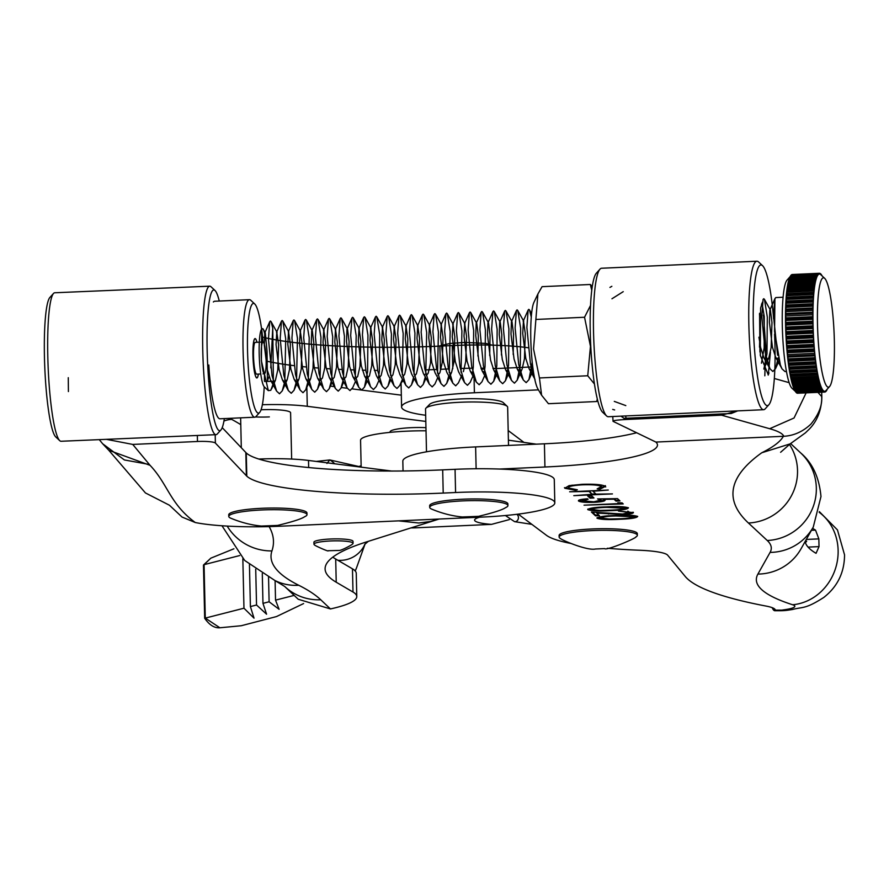 <?xml version="1.0" encoding="UTF-8"?>
<svg xmlns="http://www.w3.org/2000/svg" width="889" height="889" viewBox="0 0 889 889"><rect width="100%" height="100%" fill="white"/><g stroke="black" fill="none" stroke-linecap="round" stroke-linejoin="round"><path stroke-width="1.33" d="M314.495 544.857A19.558 2.889 -1.3 0 1 313.961 544.201A19.558 2.889 -1.3 0 1 317.806 542.39A19.558 2.889 -1.3 0 1 345.154 541.179A19.558 2.889 -1.3 0 1 353.055 543.323A19.558 2.889 -1.3 0 1 352.555 544.001C352.366 544.657 342.009 550.302 339.342 550.447L328.074 550.724C329.563 552.269 313.45 545.068 314.495 544.857M313.961 544.201L313.917 542.246A19.558 2.889 -1.3 0 1 324.641 539.412A19.558 2.889 -1.3 0 1 345.11 539.212A19.558 2.889 -1.3 0 1 353.011 541.357L353.055 543.323M242.841 558.737L243.964 608.209L205.281 618.099L219.894 627.778L241.263 625.734L276.49 616.566L303.616 603.553M233.918 548.78L210.826 558.17L204.07 564.659L239.686 555.558M268.545 577.161L269.111 601.786L262.966 603.353L262.288 573.527M255.721 569.227L256.532 604.998L250.398 606.576L249.442 564.526M361.167 467.036L329.808 459.946A27.381 23.314 102.7 0 1 334.686 463.78M316.295 461.435L329.808 459.946L326.93 463.469M243.964 608.209L254.021 618.144L250.398 606.576M294.137 595.397L275.534 600.142L275.09 580.595M269.111 601.786L279.102 609.309L275.534 600.142M256.532 604.998L266.567 614.188L262.966 603.353M204.07 564.659L203.47 565.171L204.67 618.244L205.281 618.099L204.07 564.659M208.826 365.023A58.83 8.746 87.4 0 0 218.638 418.174A58.83 8.746 87.4 0 0 219.983 418.786L254.765 417.208A58.83 8.746 -92.6 0 1 243.597 363.445A58.83 8.746 -92.6 0 1 249.442 299.682A58.83 8.746 -92.6 0 1 250.787 300.282L254.743 303.982A54.918 8.168 87.4 0 0 248.031 362.934A54.918 8.168 87.4 0 0 259.644 412.452A54.918 8.168 87.4 0 0 264.211 386.782M264.411 380.903A54.918 8.168 87.4 0 0 264.489 373.802M259.644 412.452L256.043 416.485A58.83 8.746 -92.6 0 1 254.765 417.208M256.977 342.298A19.714 2.934 87.4 0 0 255.076 338.576A19.714 2.934 87.4 0 0 253.121 359.945A19.714 2.934 87.4 0 0 256.854 377.958A19.714 2.934 87.4 0 0 258.41 374.08M263.055 342.032A54.918 8.168 87.4 0 0 261.644 329.43M261.599 329.13A54.918 8.168 87.4 0 0 254.743 303.982M249.442 299.682L214.671 301.249A58.83 8.746 87.4 0 0 213.382 301.982M817.536 275.601L817.369 275.034L790.321 276.257A59.452 8.846 87.4 0 0 790.188 276.501A59.452 8.846 87.4 0 0 790.054 276.768L817.102 275.546L817.058 276.523A58.674 8.723 -92.6 0 1 817.291 276.035A58.674 8.723 -92.6 0 1 817.536 275.601A58.674 8.723 -92.6 0 1 817.68 275.379A58.674 8.723 -92.6 0 1 818.169 274.723A58.674 8.723 -92.6 0 1 818.313 274.579A58.674 8.723 -92.6 0 1 818.825 274.212A58.674 8.723 -92.6 0 1 818.98 274.145A58.674 8.723 -92.6 0 1 819.502 274.056A58.674 8.723 -92.6 0 1 819.658 274.068A58.674 8.723 -92.6 0 1 820.203 274.268A58.674 8.723 -92.6 0 1 820.358 274.357A58.674 8.723 -92.6 0 1 820.736 274.668A58.674 8.723 -92.6 0 1 820.903 274.834L820.769 273.934A59.452 8.846 87.4 0 0 820.458 273.668L820.358 274.357M272.945 384.493L270.789 390.304L268.322 390.627L264.355 386.926A29.337 4.367 -92.6 0 1 259.41 359.623A29.337 4.367 -92.6 0 1 261.322 329.597A29.337 4.367 -92.6 0 1 261.733 328.974A29.337 4.367 -92.6 0 1 263.122 328.997L263.122 329.008C264.933 332.664 266.233 340.231 267.044 351.677L267.422 380.925L269.023 376.469M268.322 390.627L261.388 360.823L261.733 328.974M261.777 329.097L263.122 328.997L265.333 332.975L264.744 332.997L264.311 345.132L267.367 370.157L270.656 380.37L273.123 382.648L275.457 380.148L277.768 370.035L278.624 344.843L276.779 332.175L276.057 344.61L279.113 369.624L282.402 379.836L284.869 382.114L287.214 379.614L289.514 369.502L290.37 344.31L288.536 331.641L287.803 344.076L290.859 369.091L294.148 379.303L296.615 381.581L298.96 379.092L301.26 368.968L302.116 343.776L300.282 331.108L299.549 343.543L302.604 368.557L305.894 378.781L308.361 381.059L310.706 378.558L313.006 368.446L313.861 343.254L312.317 330.852L311.728 330.875L311.294 343.01L314.35 368.024L317.64 378.247L320.107 380.525L322.451 378.025L324.752 367.913L325.607 342.721L323.774 330.052L323.04 342.476L326.107 367.501L329.386 377.714L331.853 379.992L334.197 377.492L336.498 367.379L337.353 342.187L335.52 329.519L334.786 341.954L337.853 366.968L341.132 377.18L343.599 379.459L345.943 376.958L348.244 366.846L349.099 341.654L347.555 329.252L346.966 329.274L346.532 341.42L349.599 366.435L352.877 376.647L355.344 378.925L357.689 376.436L359.989 366.312L360.845 341.12L359.012 328.452L358.278 340.887L361.345 365.901L364.623 376.125L367.09 378.403L369.435 375.903L371.735 365.79L372.591 340.598L370.757 327.919L370.024 340.354L373.091 365.368L376.38 375.591L382.337 386.337L385.215 389.015L387.96 386.082L390.038 378.503M264.989 373.28A15.913 2.367 -92.6 0 1 264.411 373.813A15.913 2.367 -92.6 0 1 261.444 360.034A15.913 2.367 -92.6 0 1 262.411 342.554A15.913 2.367 -92.6 0 1 262.977 342.021A15.913 2.367 -92.6 0 1 265.944 355.8A15.913 2.367 -92.6 0 1 264.989 373.28M260.755 373.98L256.688 374.169A15.913 2.367 -92.6 0 1 253.709 360.389A15.913 2.367 -92.6 0 1 254.676 342.91A15.913 2.367 -92.6 0 1 255.254 342.376L259.31 342.187M795.533 391.56L791.966 388.226A54.762 8.145 -92.6 0 1 782.742 337.264A54.762 8.145 -92.6 0 1 786.309 281.224A54.762 8.145 -92.6 0 1 787.076 280.057L790.099 276.668M796.211 392.16A58.674 8.723 -92.6 0 1 796.2 392.16L823.336 391.404A59.452 8.846 87.4 0 0 823.636 391.671L823.736 390.982A58.674 8.723 -92.6 0 1 823.192 390.504L823.003 390.515M794.833 390.504A58.674 8.723 -92.6 0 1 785.898 334.475A58.674 8.723 -92.6 0 1 789.688 277.612M823.336 391.404L823.192 390.504A58.674 8.723 -92.6 0 1 823.036 390.338A58.674 8.723 -92.6 0 1 822.481 389.582A58.674 8.723 -92.6 0 1 822.325 389.326A58.674 8.723 -92.6 0 1 821.758 388.304A58.674 8.723 -92.6 0 1 821.603 387.982A58.674 8.723 -92.6 0 1 821.047 386.693A58.674 8.723 -92.6 0 1 820.891 386.282A58.674 8.723 -92.6 0 1 820.347 384.737A58.674 8.723 -92.6 0 1 820.191 384.259A58.674 8.723 -92.6 0 1 819.647 382.47A58.674 8.723 -92.6 0 1 819.491 381.926A58.674 8.723 -92.6 0 1 818.969 379.892A58.674 8.723 -92.6 0 1 818.813 379.281A58.674 8.723 -92.6 0 1 818.302 377.025A58.674 8.723 -92.6 0 1 818.158 376.347A58.674 8.723 -92.6 0 1 817.658 373.88A58.674 8.723 -92.6 0 1 817.524 373.147A58.674 8.723 -92.6 0 1 817.047 370.48A58.674 8.723 -92.6 0 1 816.913 369.691A58.674 8.723 -92.6 0 1 816.469 366.846A58.674 8.723 -92.6 0 1 816.346 366.012A58.674 8.723 -92.6 0 1 815.913 363.012A58.674 8.723 -92.6 0 1 815.802 362.123A58.674 8.723 -92.6 0 1 815.413 358.978A58.674 8.723 -92.6 0 1 815.302 358.056A58.674 8.723 -92.6 0 1 814.935 354.789A58.674 8.723 -92.6 0 1 814.846 353.833A58.674 8.723 -92.6 0 1 814.513 350.466A58.674 8.723 -92.6 0 1 814.424 349.488A58.674 8.723 -92.6 0 1 814.135 346.021A58.674 8.723 -92.6 0 1 814.057 345.032A58.674 8.723 -92.6 0 1 813.802 341.509A58.674 8.723 -92.6 0 1 813.735 340.498A58.674 8.723 -92.6 0 1 813.524 336.931A58.674 8.723 -92.6 0 1 813.468 335.909A58.674 8.723 -92.6 0 1 813.302 332.33A58.674 8.723 -92.6 0 1 813.257 331.308A58.674 8.723 -92.6 0 1 813.124 327.741A58.674 8.723 -92.6 0 1 813.102 326.719A58.674 8.723 -92.6 0 1 813.013 323.174A58.674 8.723 -92.6 0 1 812.991 322.162A58.674 8.723 -92.6 0 1 812.946 318.662A58.674 8.723 -92.6 0 1 812.946 317.673A58.674 8.723 -92.6 0 1 812.946 314.239A58.674 8.723 -92.6 0 1 812.946 313.272A58.674 8.723 -92.6 0 1 812.991 309.928A58.674 8.723 -92.6 0 1 813.013 308.994A58.674 8.723 -92.6 0 1 813.102 305.76A58.674 8.723 -92.6 0 1 813.135 304.86A58.674 8.723 -92.6 0 1 813.257 301.76A58.674 8.723 -92.6 0 1 813.302 300.893A58.674 8.723 -92.6 0 1 813.479 297.948A58.674 8.723 -92.6 0 1 813.535 297.126A58.674 8.723 -92.6 0 1 813.746 294.348A58.674 8.723 -92.6 0 1 813.813 293.581A58.674 8.723 -92.6 0 1 814.068 290.992A58.674 8.723 -92.6 0 1 814.146 290.27A58.674 8.723 -92.6 0 1 814.435 287.88A58.674 8.723 -92.6 0 1 814.524 287.225A58.674 8.723 -92.6 0 1 814.846 285.058A58.674 8.723 -92.6 0 1 814.946 284.469A58.674 8.723 -92.6 0 1 815.313 282.524A58.674 8.723 -92.6 0 1 815.424 282.002A58.674 8.723 -92.6 0 1 815.813 280.291A58.674 8.723 -92.6 0 1 815.935 279.846A58.674 8.723 -92.6 0 1 816.358 278.39A58.674 8.723 -92.6 0 1 816.48 278.013A58.674 8.723 -92.6 0 1 816.924 276.823L789.71 277.557A58.674 8.723 -92.6 0 1 789.854 277.279A58.674 8.723 -92.6 0 1 790.043 276.912M829.581 386.526A54.762 8.145 -92.6 0 1 818.447 343.843A54.762 8.145 -92.6 0 1 821.48 279.635A54.762 8.145 -92.6 0 1 824.692 278.357A54.762 8.145 -92.6 0 1 833.915 329.319A54.762 8.145 -92.6 0 1 830.348 385.359A54.762 8.145 -92.6 0 1 829.581 386.526L825.981 390.56A58.674 8.723 -92.6 0 1 825.925 390.615A58.674 8.723 -92.6 0 1 825.781 390.76A58.674 8.723 -92.6 0 1 825.27 391.127A58.674 8.723 -92.6 0 1 825.125 391.193A58.674 8.723 -92.6 0 1 824.592 391.282L824.436 391.293A58.674 8.723 -92.6 0 1 823.892 391.071L823.725 391.082M797.689 393.227L824.748 392.06L824.592 391.282A58.674 8.723 -92.6 0 1 824.436 391.271L824.347 392.027A59.452 8.846 87.4 0 1 824.047 391.916L797 393.138A59.452 8.846 87.4 0 0 797.3 393.249L824.347 392.027M824.047 391.916L823.892 391.071A58.674 8.723 -92.6 0 1 823.736 390.982M795.466 391.082L795.566 391.76L822.614 390.538L822.258 389.593M794.733 389.649L794.844 390.527L821.892 389.304L821.503 388.326M821.169 387.726L821.047 386.693L793.999 387.915L794.121 388.949L821.169 387.726A59.452 8.846 87.4 0 0 821.469 388.437L821.603 387.982M820.447 385.804L820.347 384.737L793.299 385.959L793.399 387.037L820.447 385.804A59.452 8.846 87.4 0 0 820.747 386.659L820.891 386.282M819.736 383.559L819.647 382.47L792.599 383.692L792.688 384.781L819.736 383.559A59.452 8.846 87.4 0 0 820.036 384.559L820.191 384.259M819.047 381.003L818.969 379.892L791.921 381.114L791.999 382.226L819.047 381.003A59.452 8.846 87.4 0 0 819.336 382.126L819.491 381.926M818.369 378.147L818.302 377.025L791.254 378.247L791.321 379.37L818.369 378.147A59.452 8.846 87.4 0 0 818.647 379.392L818.813 379.281M817.713 375.014L817.658 373.88L790.61 375.102L790.665 376.236L817.713 375.014A59.452 8.846 87.4 0 0 817.991 376.369L818.158 376.347M790.299 374.302L817.347 373.08A59.452 8.846 87.4 0 1 817.091 371.613L790.043 372.835A59.452 8.846 87.4 0 0 790.299 374.302L817.347 373.08M817.091 371.613L817.047 370.48L789.999 371.702L790.043 372.835M789.699 370.769L816.747 369.546A59.452 8.846 87.4 0 1 816.491 367.968L789.443 369.191A59.452 8.846 87.4 0 0 789.699 370.769L816.747 369.546M816.491 367.968L816.469 366.846L789.421 368.068L789.443 369.191M789.121 367.001L816.169 365.779A59.452 8.846 87.4 0 1 815.935 364.112L788.887 365.335A59.452 8.846 87.4 0 0 789.121 367.001L816.169 365.779M815.935 364.112L815.913 363.012L788.865 364.234L788.887 365.335M788.576 363.023L815.624 361.801A59.452 8.846 87.4 0 1 815.413 360.067L788.365 361.29A59.452 8.846 87.4 0 0 788.576 363.023L815.624 361.801M815.413 360.067L815.413 358.978L788.365 360.201L788.365 361.29M788.076 358.878L815.124 357.656A59.452 8.846 87.4 0 1 814.924 355.844L787.876 357.067A59.452 8.846 87.4 0 0 788.076 358.878L815.124 357.656M814.924 355.844L814.935 354.789L787.887 356.011L787.876 357.067M787.621 354.578L814.668 353.344A59.452 8.846 87.4 0 1 814.491 351.488L787.443 352.711A59.452 8.846 87.4 0 0 787.621 354.578L814.668 353.344M814.491 351.488L814.513 350.466L787.465 351.688L787.443 352.711M787.21 350.144L787.376 350.711L814.424 349.488L814.257 348.921A59.452 8.846 87.4 0 1 814.091 347.01L787.043 348.232A59.452 8.846 87.4 0 0 787.21 350.144L814.257 348.921M814.091 347.01L814.135 346.021L787.087 347.255L787.043 348.232M786.843 345.61L787.009 346.254L814.057 345.032L813.891 344.387A59.452 8.846 87.4 0 1 813.757 342.443L786.709 343.665A59.452 8.846 87.4 0 0 786.843 345.61L813.891 344.387M813.757 342.443L813.802 341.509L786.754 342.732L786.709 343.665M786.532 340.998L786.687 341.72L813.735 340.498L813.579 339.776A59.452 8.846 87.4 0 1 813.457 337.809L786.409 339.031A59.452 8.846 87.4 0 0 786.532 340.998L813.579 339.776M813.457 337.809L813.524 336.931L786.476 338.153L786.409 339.031M786.265 336.353L786.421 337.131L813.468 335.909L813.313 335.131A59.452 8.846 87.4 0 1 813.224 333.153L786.176 334.375A59.452 8.846 87.4 0 0 786.265 336.353L813.313 335.131M813.224 333.153L813.302 332.33L786.254 333.553L786.176 334.375M786.065 331.697L786.209 332.53L813.257 331.308L813.113 330.464A59.452 8.846 87.4 0 1 813.035 328.497L785.987 329.719A59.452 8.846 87.4 0 0 786.065 331.697L813.113 330.464M813.035 328.497L813.124 327.741L786.076 328.963L785.987 329.719M785.909 327.041L786.054 327.941L813.102 326.719L812.957 325.819A59.452 8.846 87.4 0 1 812.913 323.863L785.865 325.085A59.452 8.846 87.4 0 0 785.909 327.041L812.957 325.819M812.913 323.863L813.013 323.174L785.965 324.396L785.865 325.085M785.809 322.429L785.943 323.385L812.991 322.162L812.857 321.207A59.452 8.846 87.4 0 1 812.835 319.273L785.787 320.496A59.452 8.846 87.4 0 0 785.809 322.429L812.857 321.207M812.835 319.273L812.946 318.662L785.898 319.884L785.787 320.496M785.776 317.895L785.898 318.895L812.946 317.673L812.824 316.673A59.452 8.846 87.4 0 1 812.824 314.773L785.776 316.006A59.452 8.846 87.4 0 0 785.776 317.895L812.824 316.673M812.824 314.773L785.776 316.006M785.787 313.461L785.898 314.495L812.946 313.272L812.835 312.239A59.452 8.846 87.4 0 1 812.857 310.394L785.809 311.617A59.452 8.846 87.4 0 0 785.787 313.461L812.835 312.239M812.857 310.394L785.809 311.617M785.865 309.15L785.965 310.217L813.013 308.994L812.913 307.927A59.452 8.846 87.4 0 1 812.957 306.138L785.909 307.361A59.452 8.846 87.4 0 0 785.865 309.15L812.913 307.927M812.957 306.138L785.909 307.361M785.987 304.983L786.087 306.083L813.135 304.86L813.035 303.76A59.452 8.846 87.4 0 1 813.113 302.049L786.065 303.271A59.452 8.846 87.4 0 0 785.987 304.983L813.035 303.76M813.113 302.049L786.065 303.271M786.176 301.004L786.254 302.116L813.302 300.893L813.224 299.782A59.452 8.846 87.4 0 1 813.324 298.148L786.276 299.371A59.452 8.846 87.4 0 0 786.176 301.004L813.224 299.782M813.324 298.148L786.276 299.371M786.421 297.226L786.487 298.348L813.535 297.126L813.468 296.004A59.452 8.846 87.4 0 1 813.579 294.47L786.532 295.693A59.452 8.846 87.4 0 0 786.421 297.226L813.468 296.004M813.579 294.47L786.532 295.693M786.709 293.67L786.765 294.804L813.813 293.581L813.757 292.448A59.452 8.846 87.4 0 1 813.902 291.014L786.854 292.237A59.452 8.846 87.4 0 0 786.709 293.67L813.757 292.448M813.902 291.014L786.854 292.237M787.054 290.37L787.098 291.503L814.146 290.27L814.102 289.147A59.452 8.846 87.4 0 1 814.268 287.825L787.221 289.047A59.452 8.846 87.4 0 0 787.054 290.37L814.102 289.147M787.454 287.336L787.476 288.458L814.524 287.225L814.502 286.102A59.452 8.846 87.4 0 1 814.68 284.902L787.632 286.125A59.452 8.846 87.4 0 0 787.454 287.336L814.502 286.102M787.887 284.58L787.898 285.691L814.946 284.469L814.935 283.358A59.452 8.846 87.4 0 1 815.135 282.28L788.087 283.502A59.452 8.846 87.4 0 0 787.887 284.58L814.935 283.358M788.376 282.135L788.376 283.224L815.424 282.002L815.424 280.913A59.452 8.846 87.4 0 1 815.635 279.968L788.587 281.191A59.452 8.846 87.4 0 0 788.376 282.135L815.424 280.913M788.899 280.013L788.887 281.068L815.935 279.846L815.946 278.79A59.452 8.846 87.4 0 1 816.18 277.979L789.132 279.213A59.452 8.846 87.4 0 0 788.899 280.013L815.946 278.79M816.191 278.024L816.502 276.99A59.452 8.846 87.4 0 1 816.758 276.335M783.087 297.237L775.775 297.571L774.919 298.793L774.563 331.441L780.353 364.946L782.031 368.891L784.998 371.546L786.443 371.48M258.377 374.091A19.558 2.911 -92.6 0 1 257.554 377.147A19.558 2.911 -92.6 0 1 256.854 377.803A19.558 2.911 -92.6 0 1 253.198 360.867A19.558 2.911 -92.6 0 1 254.387 339.387A19.558 2.911 -92.6 0 1 255.087 338.731A19.558 2.911 -92.6 0 1 256.943 342.298M817.469 275.379L817.724 274.445A59.452 8.846 87.4 0 1 818.002 274.09L790.954 275.312A59.452 8.846 87.4 0 0 790.677 275.668L817.724 274.445M818.136 274.59L818.38 273.701A59.452 8.846 87.4 0 1 818.669 273.501L791.621 274.723A59.452 8.846 87.4 0 0 791.332 274.923L818.38 273.701M818.813 274.156L819.058 273.323A59.452 8.846 87.4 0 1 819.347 273.279L792.299 274.501A59.452 8.846 87.4 0 0 792.01 274.545L819.058 273.323M267.044 351.677L265.333 332.975M379.259 377.792L381.181 375.369L383.481 365.257L384.337 340.065L382.503 327.396L381.77 339.82L384.837 364.846L388.126 375.058L394.083 385.804L396.961 388.482L399.706 385.548L402.484 379.247M391.004 377.258L392.927 374.836L395.227 364.723L396.083 339.531L394.249 326.863L393.516 339.298L396.583 364.312L399.872 374.525L405.829 385.27L408.707 387.948L411.451 385.015L413.529 377.447M402.75 376.725L404.673 374.302L406.973 364.19L407.829 338.998L405.995 326.33L405.262 338.765L408.329 363.779L411.618 373.991L417.574 384.737L420.453 387.415L423.197 384.481L425.275 376.914M414.496 376.191L416.419 373.78L418.719 363.657L419.575 338.465L417.741 325.796L417.008 338.231L420.075 363.245L423.364 373.469L429.32 384.215L432.198 386.882L434.943 383.948L437.732 377.647M426.253 375.658L428.165 373.247L430.476 363.134L431.321 337.942L429.487 325.263L428.754 337.698L431.821 362.712L435.11 372.936L441.066 383.681L443.944 386.359L446.689 383.426L448.767 375.847M437.999 375.136L439.911 372.713L442.222 362.601L443.066 337.409L441.233 324.741L440.5 337.164L443.567 362.19L446.856 372.402L452.812 383.148L455.69 385.826L458.435 382.892L461.802 375.258M449.745 374.602L451.656 372.18L453.968 362.067L454.812 336.875L452.979 324.207L452.245 336.642L455.312 361.656L458.602 371.869L464.558 382.614L467.436 385.293L470.181 382.359L473.548 374.736M463.402 371.646L465.714 361.534L466.558 336.342L464.725 323.674L464.002 336.109L467.058 361.123L470.348 371.335L473.237 373.536M477.949 356.078L478.304 335.809L476.771 323.407L476.182 323.44L475.748 335.575L478.804 360.59L482.094 370.813L484.983 373.002M489.695 355.544L490.061 335.286L488.517 322.885L487.928 322.907L487.494 335.042L490.55 360.056L493.839 370.28L496.729 372.48M501.44 355.011L501.807 334.753L500.263 322.351L499.674 322.374L499.24 334.52L502.296 359.534L505.585 369.746L508.475 371.946M513.186 354.478L513.553 334.22L512.008 321.818L511.419 321.84L510.986 333.986L514.042 359L517.331 369.213L520.221 371.413M484.216 373.047L485.05 366.457L485.405 329.852L482.549 312.117L481.849 311.472L481.149 312.172L479.893 329.597L483.46 366.024L488.05 381.559L490.928 384.226L493.684 381.292L496.795 365.924L497.151 329.33L494.295 311.583L493.595 310.939L492.895 311.65L491.639 329.063L495.206 365.49L499.796 381.025L502.674 383.704L505.43 380.77L508.552 365.401L508.897 328.797L506.041 311.061L505.341 310.405L504.641 311.117L503.385 328.53L506.952 364.957L511.542 380.492L514.431 383.17L517.176 380.236L522.143 368.991L524.443 358.878L525.299 333.686L523.465 321.018L522.732 333.453L525.788 358.467L529.077 368.679L531.544 370.957L533.156 369.813M759.495 347.188L760.228 323.063L759.473 314.128M758.928 337.209L760.717 347.843L764.007 358.056L766.474 360.334L768.818 357.845L771.119 347.721L771.974 322.529L770.43 310.128L769.841 310.161L769.407 322.296L772.463 347.31L775.753 357.534L778.642 359.723M769.841 310.161L774.808 298.893L773.552 316.317L777.608 355.233M270.778 367.924L272.745 328.185L271.112 321.685L270.412 321.029L269.711 321.74L268.456 339.154L272.023 375.58L276.612 391.116L279.502 393.794L282.246 390.86L284.324 383.281M284.824 380.136L285.713 338.887L282.858 321.151L282.157 320.496L281.457 321.207L280.202 338.62L283.769 375.047L288.358 390.582L291.248 393.26L293.992 390.327L296.07 382.759M296.57 379.603L297.459 338.353L294.603 320.618L293.903 319.962L293.203 320.673L291.948 338.087L295.515 374.513L300.115 390.049L302.993 392.727L305.738 389.793L307.816 382.226M308.316 379.07L309.205 337.82L306.349 320.084L305.649 319.44L304.949 320.14L303.694 337.564L307.261 373.991L311.861 389.526L314.739 392.193L317.484 389.26L319.562 381.692M320.062 378.536L320.951 337.298L318.095 319.551L317.395 318.907L316.695 319.618L315.439 337.031L319.007 373.458L323.607 388.993L326.485 391.671L329.23 388.737L331.308 381.159M331.808 378.014L332.697 336.764L329.841 319.029L329.141 318.373L328.441 319.084L327.185 336.498L330.752 372.924L335.353 388.46L338.231 391.138L340.976 388.204L343.054 380.625M343.554 377.481L344.443 336.231L341.587 318.495L340.887 317.84L340.187 318.551L338.931 335.964L342.498 372.391L347.099 387.926L349.977 390.604L352.722 387.671L355.5 381.37M355.3 376.947L356.189 335.698L353.333 317.962L352.633 317.306L351.933 318.018L350.677 335.431L354.244 371.858L358.845 387.393L361.723 390.071L364.468 387.137L367.59 371.769L367.935 335.164L365.079 317.429L364.379 316.784L363.679 317.484L362.423 334.909L365.99 371.335L370.591 386.871L373.469 389.538L376.214 386.604L378.992 380.303M378.503 377.825L379.336 371.235L379.692 334.642L376.825 316.895L376.125 316.251L375.425 316.962L374.169 334.375L377.736 370.802L382.337 386.337M390.538 375.358L391.438 334.108L388.571 316.373L387.871 315.717L387.182 316.428L385.926 333.842L389.482 370.269L394.083 385.804M402.284 374.825L403.184 333.575L400.317 315.839L399.617 315.184L398.928 315.895L397.672 333.308L401.228 369.735L405.829 385.27M414.03 374.291L414.93 333.042L412.074 315.306L411.363 314.65L410.674 315.362L409.418 332.775L412.974 369.202L417.574 384.737M425.775 373.758L426.676 332.508L423.82 314.773L423.108 314.128L422.419 314.828L421.164 332.253L424.72 368.679L429.32 384.215M437.521 373.224L438.421 331.986L435.566 314.239L434.854 313.595L434.165 314.306L432.91 331.719L436.477 368.146L441.066 383.681M449.278 372.702L450.167 331.453L447.311 313.717L446.6 313.061L445.911 313.773L444.656 331.186L448.223 367.613L452.812 383.148M461.024 372.169L461.913 330.919L459.057 313.184L458.357 312.528L457.657 313.239L456.401 330.652L459.969 367.079L464.558 382.614M472.47 373.569L473.304 366.99L473.659 330.386L470.803 312.65L470.103 311.995L469.403 312.706L468.147 330.119L471.715 366.546L476.304 382.081L479.182 384.759L481.938 381.826L485.294 374.202M517.176 380.236L520.298 364.868L520.643 328.263L517.787 310.528L517.087 309.872L516.387 310.583L515.131 327.997L518.698 364.423L523.288 379.959L526.177 382.637L528.922 379.703L532.233 362.19M531.266 317.14L529.533 309.994L528.833 309.339L528.133 310.05L526.877 327.463L530.444 363.89L534.367 378.069M768.818 357.845L763.851 369.079L766.974 353.711L767.318 317.106L764.462 299.371L763.762 298.715L763.062 299.426L761.806 316.84L765.373 353.266L769.974 368.802L772.852 371.48L775.597 368.546L778.175 357.823M272.745 328.185L273.412 382.059M826.403 390.327L826.737 390.304A59.452 8.846 87.4 0 0 826.992 389.793L827.014 389.393M825.748 391.271L826.092 391.26A59.452 8.846 87.4 0 0 826.37 390.893L826.414 390.06M825.925 390.615L826.092 391.26M825.059 391.86L825.437 391.838A59.452 8.846 87.4 0 0 825.714 391.638L825.781 390.76M825.27 391.127L825.437 391.838M824.748 392.06A59.452 8.846 87.4 0 0 825.036 392.016L825.125 391.193M796.288 392.627A59.452 8.846 87.4 0 0 796.588 392.894L823.636 391.671M822.614 390.538A59.452 8.846 87.4 0 0 822.914 390.949L823.036 390.338M795.566 391.76A59.452 8.846 87.4 0 0 795.866 392.171L822.914 390.949M821.892 389.304A59.452 8.846 87.4 0 0 822.192 389.871L822.325 389.326M794.844 390.527A59.452 8.846 87.4 0 0 795.144 391.093L822.192 389.871M794.121 388.949A59.452 8.846 87.4 0 0 794.422 389.66L821.469 388.437M793.399 387.037A59.452 8.846 87.4 0 0 793.699 387.882L820.747 386.659M792.688 384.781A59.452 8.846 87.4 0 0 792.988 385.782L820.036 384.559M791.999 382.226A59.452 8.846 87.4 0 0 792.288 383.348L819.336 382.126M791.321 379.37A59.452 8.846 87.4 0 0 791.599 380.614L818.647 379.392M790.665 376.236A59.452 8.846 87.4 0 0 790.943 377.592L817.991 376.369M789.71 277.557A59.452 8.846 87.4 0 0 789.454 278.213L816.502 276.99M789.454 278.213L789.432 279.19M790.054 276.768L790.021 277.546M818.169 274.723L818.002 274.09M790.677 275.668L790.643 276.246M818.825 274.212L818.669 273.501M819.502 274.056L819.347 273.279M820.203 274.268L820.047 273.423A59.452 8.846 87.4 0 0 819.758 273.312L819.658 274.068M821.58 275.446L821.492 274.801A59.452 8.846 87.4 0 0 821.18 274.39L821.069 274.979M822.214 276.046L822.214 276.035A59.452 8.846 87.4 0 0 821.903 275.468L821.847 275.701M219.261 301.038A70.409 9.246 87.6 0 0 215.005 290.492A70.409 9.246 87.6 0 0 207.159 350.155A70.409 9.246 87.6 0 0 220.939 429.932A70.409 9.246 87.6 0 0 224.361 418.586M220.939 429.932L217.294 433.965A74.32 9.768 -92.4 0 1 216.027 434.677A74.32 9.768 -92.4 0 1 202.748 349.755A74.32 9.768 -92.4 0 1 209.715 286.18A74.32 9.768 -92.4 0 1 211.026 286.78L215.005 290.492M59.752 440.666L55.774 436.955A70.409 9.246 -92.4 0 1 44.45 357.078A70.409 9.246 -92.4 0 1 49.84 297.515L53.484 293.481A74.32 9.768 87.6 0 0 47.795 356.345A74.32 9.768 87.6 0 0 59.752 440.666A74.32 9.768 87.6 0 0 61.063 441.266L216.027 434.677M209.715 286.18L54.751 292.77A74.32 9.768 87.6 0 0 53.484 293.481M68.275 377.681L68.409 391.56M461.469 368.435A86.055 12.735 -1.3 0 1 472.026 368.213M480.905 368.179A86.055 12.735 -1.3 0 1 483.883 368.19M492.928 368.357A86.055 12.735 -1.3 0 1 497.407 368.502M452.768 368.757L452.245 345.554A86.055 12.735 -1.3 0 1 528.144 347.732M448.467 368.957L440.411 369.313L439.877 346.11A172.099 25.47 -1.3 0 1 262.577 337.12M452.245 345.554L439.877 346.11M436.721 369.48A172.099 25.47 -1.3 0 1 426.242 369.868M377.669 370.435A172.099 25.47 -1.3 0 1 374.336 370.402M365.801 370.257A172.099 25.47 -1.3 0 1 362.368 370.18M353.9 369.935A172.099 25.47 -1.3 0 1 350.388 369.813M341.987 369.468A172.099 25.47 -1.3 0 1 338.376 369.291M330.052 368.835A172.099 25.47 -1.3 0 1 326.341 368.591M318.095 368.013A172.099 25.47 -1.3 0 1 314.284 367.702M306.105 366.968A172.099 25.47 -1.3 0 1 302.216 366.579M294.103 365.657A172.099 25.47 -1.3 0 1 266.155 361.045M106.391 439.344L132.739 444.422L150.074 465.336C168.032 484.272 169.888 503.93 195.291 522.532L182.045 517.054L169.432 505.23L145.452 492.951L108.78 450.267L150.074 465.336M195.291 522.532A86.055 12.735 -1.3 0 0 280.279 526.21L481.982 517.098A86.055 12.735 -1.3 0 0 554.814 502.852A86.055 12.735 -1.3 0 0 455.579 492.517L443.211 493.073A172.099 25.47 -1.3 0 1 246.798 476.171L215.382 443.066A15.646 2.311 -1.3 0 0 197.48 441.489L132.739 444.422M455.579 492.517L455.057 469.314A86.055 12.735 -1.3 0 1 554.28 479.649L554.814 502.852M455.057 469.314L442.689 469.87A172.099 25.47 -1.3 0 1 246.264 452.968L222.217 427.631M591.774 290.259L590.34 284.491L592.285 286.502M594.43 383.992L587.74 375.769L590.463 346.321L584.54 317.251L590.54 305.416M541.601 395.227L537.867 388.871A44.983 6.69 -92.6 0 1 531.166 348.632A44.983 6.69 -92.6 0 1 533.945 302.349L537.889 294.026L533.544 348.888L539.456 377.958L541.601 395.227L548.446 403.706L596.73 401.517L597.297 398.983M590.34 284.491L542.068 286.669L537.889 294.026M584.54 317.251L536.267 319.44M587.74 375.769L539.456 377.958M597.586 400.172L596.73 401.517M764.818 375.814L765.773 346.343L763.44 315.028M773.608 318.84A70.409 10.468 87.4 0 0 762.573 265.689A70.409 10.468 87.4 0 0 753.327 325.23A70.409 10.468 87.4 0 0 768.863 404.751A70.409 10.468 87.4 0 0 774.964 345.343A70.409 10.468 87.4 0 0 774.563 334.097M768.863 404.751L765.251 408.784A74.32 11.046 -92.6 0 1 763.629 409.707A74.32 11.046 -92.6 0 1 748.86 324.852A74.32 11.046 -92.6 0 1 756.917 261.222A74.32 11.046 -92.6 0 1 758.617 261.988L762.573 265.689M606.609 415.963L602.653 412.263A70.409 10.468 -92.6 0 1 590.263 332.608A70.409 10.468 -92.6 0 1 596.363 273.201L599.964 269.167A74.32 11.046 87.4 0 0 593.53 331.875A74.32 11.046 87.4 0 0 606.609 415.963A74.32 11.046 87.4 0 0 608.298 416.73L763.629 409.707M756.917 261.222L601.586 268.245A74.32 11.046 87.4 0 0 599.964 269.167M762.395 302.227L760.617 307.994L760.306 355.456L768.296 374.88L770.43 352.177M759.928 352.033L759.584 313.25M768.207 375.091L768.996 372.88M761.44 363.201L764.151 347.888L764.262 316.606L762.229 304.349L761.484 304.082M805.312 541.201L806.601 541.179A23.47 3.467 -1.3 0 1 806.601 541.212A23.47 3.467 -1.3 0 1 804.467 542.712M625.623 415.941L626.1 418.263L623.922 418.274L620.978 416.152M736.525 410.929L731.214 413.496L737.714 410.874L721.524 415.174L626.134 419.486C616.955 419.986 612.599 420.597 613.054 421.342L612.765 416.53M612.699 409.407L614.655 409.951M731.214 413.496L626.1 418.252L626.134 419.486M614.288 401.395L625.812 405.606M611.854 286.302L609.932 287.414M623.233 291.659L611.954 298.771M425.709 374.291A86.055 12.735 178.7 0 0 424.086 374.58M403.85 380.492A86.055 12.735 178.7 0 0 401.072 383.804L401.595 407.006A86.055 12.735 -1.3 0 1 474.404 392.76L538.445 389.871M481.327 369.224L484.772 369.068M493.073 368.691L532.767 366.901M633.268 512.297C633.846 513.353 630.623 514.086 623.589 514.509L596.697 513.075L599.486 515.664L595.53 515.853L591.441 512.053L622.745 514.02L629.279 512.453L618.422 511.053L633.435 512.609M629.268 512.108L627.823 511.142M617.799 502.752L622.111 502.896L623.222 503.93L584.051 505.174L618.722 503.607L617.799 502.752M587.685 495.995L591.641 495.818L593.952 497.973L589.996 498.151L587.685 495.995M605.409 486.405L599.953 489.206L597.164 488.872L601.42 486.561C599.086 485.094 592.741 484.516 582.373 484.827C572.238 485.45 567.693 486.527 568.76 488.072L577.35 489.772L575.516 490.317L564.804 488.25L569.082 485.638L582.095 484.305C594.819 483.916 602.586 484.616 605.409 486.405L605.72 486.95M601.397 485.783L601.675 487.005L601.397 485.783L597.097 484.505M572.127 485.138L568.471 486.828L568.76 488.072M573.583 489.417L564.471 487.661M607.376 548.257A156.453 23.147 -1.3 0 0 639.302 550.235A46.939 6.945 -1.3 0 1 667.661 555.181L685.208 576.439A469.37 69.453 -1.3 0 0 766.196 606.098A50.851 7.523 -1.3 0 1 775.33 610.143L781.809 610.143A50.851 33.515 81.2 0 0 788.476 610.11L792.466 609.498A50.851 33.515 -98.8 0 1 785.798 609.521A27.381 4.056 178.7 0 0 792.61 604.753A441.989 65.397 -1.3 0 1 757.906 574.083L770.085 552.402A340.287 50.351 178.7 0 0 767.251 540.501L748.427 523.01A1302.496 192.724 -1.3 0 1 761.762 452.768C773.208 447.089 780.42 441.611 783.387 436.299L655.882 442.066A132.983 19.68 -1.3 0 1 657.46 444.989A132.983 19.68 -1.3 0 1 544.935 467.003L499.696 469.048M518.243 514.131L546.457 535.311A156.453 23.147 -1.3 0 0 570.616 543.412M569.638 491.784L608.276 490.039L592.963 491.25L596.052 494.117L612.443 493.906L573.794 495.651L592.085 494.295L589.007 491.428L569.638 491.784M604.953 499.985C605.465 501.118 601.875 501.896 594.208 502.318C585.673 502.607 580.439 502.163 578.495 500.985C577.983 499.985 581.006 499.251 587.562 498.785L588.096 499.285L582.484 500.829L593.808 501.807L600.897 500.074L597.586 498.929L617.522 498.629L619.989 500.918L616.021 501.107L613.977 499.207L603.498 499.362L605.131 500.296M583.551 499.14L582.362 499.862L582.484 500.829M600.875 499.296L601.064 500.363L600.131 498.896M587.829 509.141L587.84 509.664C588.896 508.141 594.997 507.219 606.12 506.886C616.922 506.219 624.367 506.541 628.456 507.83C627.467 509.375 621.378 510.319 610.21 510.675C599.353 511.319 591.896 510.975 587.84 509.664L587.696 509.408M597.075 517.731L597.086 518.265C598.141 516.742 604.242 515.809 615.366 515.476C626.167 514.82 633.613 515.131 637.702 516.431C636.713 517.965 630.623 518.909 619.455 519.276C608.598 519.909 601.142 519.576 597.086 518.265L596.941 518.009M636.635 432.754A132.983 19.68 -1.3 0 1 544.412 443.8L475.626 446.911A86.055 12.735 178.7 0 0 402.828 461.147L403.05 470.97M613.054 421.342L655.882 442.066M772.219 607.676A50.851 7.601 -90 0 0 774.764 610.721L775.33 610.143M508.175 430.543L523.954 442.389M425.675 415.263A86.055 12.735 -1.3 0 1 401.595 407.006M817.924 392.371L821.647 396.461L821.825 397.761L821.703 392.205M783.387 436.299L783.798 436.288C782.753 433.599 778.042 431.076 769.674 428.72L721.524 415.174M821.647 396.461C822.469 405.04 818.902 414.241 810.957 424.075C802.934 431.632 793.877 435.699 783.798 436.288M808.079 547.113L819.025 546.613L818.847 538.878L806.556 539.434M819.025 546.613L816.058 553.325A392.516 58.074 -1.3 0 1 805.345 542.49L805.378 542.357M811.446 530.3L815.524 530.122A392.516 58.074 -1.3 0 1 812.59 528.255M815.524 530.122L818.847 538.878M785.798 609.521L781.809 610.143A50.851 7.601 90 0 1 780.664 610.721A50.851 50.851 0 0 0 788.476 610.11M605.398 485.638L599.942 488.439L599.953 489.206M575.505 489.628L575.516 490.317M595.797 493.884L592.074 494.051M589.24 490.895L592.085 494.295M593.163 497.229L589.974 497.373L589.996 498.151M589.974 497.373L588.462 495.962M619.2 500.185L616.01 500.329L616.021 501.107M616.01 500.329L614.232 498.685M604.853 499.907L599.775 501.118M584.573 501.496L578.595 500.307M622.433 503.196L618.722 503.363M618.644 502.774L618.722 503.607M628.312 507.719L623.067 508.941M593.274 509.997L587.973 509.019M624.5 507.597L622.878 506.741M593.252 507.808L591.807 508.73M624.589 507.441L624.6 508.219L606.676 507.386C597.953 507.619 592.996 508.319 591.818 509.508L599.742 510.408L609.687 510.175C618.344 509.919 623.289 509.197 624.511 508.03L624.5 507.252M591.707 508.552L591.818 509.508M633.168 512.22L627.945 513.398M596.675 512.464L596.697 513.075M598.697 514.931L595.508 515.075L595.53 515.853M595.508 515.075L592.33 512.12M637.557 516.309L632.312 517.542M602.52 518.587L597.219 517.609M633.746 516.198L632.123 515.342M602.498 516.409L601.042 517.331M633.835 516.031L633.846 516.809L615.921 515.976C607.198 516.209 602.242 516.92 601.064 518.098L608.987 518.998L618.933 518.776C627.59 518.509 632.535 517.798 633.757 516.62L633.746 515.853M600.953 517.142L601.064 518.098M425.975 408.129L429.754 404.262A37.16 5.501 -1.3 0 1 439.11 401.15A37.16 5.501 -1.3 0 1 477.271 398.75A37.16 5.501 -1.3 0 1 503.218 402.595L507.163 406.295A41.072 6.079 178.7 0 0 478.493 402.039A41.072 6.079 178.7 0 0 436.31 404.684A41.072 6.079 178.7 0 0 425.975 408.129A41.072 6.079 178.7 0 0 425.531 409.051L426.498 451.812M508.519 445.422L507.652 407.184A41.072 6.079 178.7 0 0 507.163 406.295M432.132 509.297A39.116 5.79 -1.3 0 1 429.72 507.363A39.116 5.79 -1.3 0 1 444.222 502.518A39.116 5.79 -1.3 0 1 499.218 502.163A39.116 5.79 -1.3 0 1 507.93 505.585A39.116 5.79 -1.3 0 1 505.597 507.63C502.552 509.808 493.528 512.709 478.538 516.342L462.269 516.976C452.112 515.987 442.066 513.42 432.132 509.297M429.72 507.363L429.676 505.697A39.116 5.79 -1.3 0 1 455.679 499.64A39.116 5.79 -1.3 0 1 499.185 500.485A39.116 5.79 -1.3 0 1 507.886 503.919L507.93 505.585M635.957 536.878C636.868 537.923 606.087 551.036 604.631 548.602L595.441 549.002C587.051 550.969 560.97 539.69 560.603 538.59A39.116 5.79 -1.3 0 1 559.137 537.078A39.116 5.79 -1.3 0 1 560.592 535.467A39.116 5.79 -1.3 0 1 608.798 530.377A39.116 5.79 -1.3 0 1 637.346 535.3A39.116 5.79 -1.3 0 1 635.957 536.878A39.116 5.79 -1.3 0 1 635.902 536.923M559.137 537.078L559.103 535.434A39.116 5.79 -1.3 0 1 560.559 533.811A39.116 5.79 -1.3 0 1 603.464 528.688A39.116 5.79 -1.3 0 1 637.313 533.656L637.346 535.3M509.319 519.598L491.495 524.377A37.549 5.556 -1.3 0 1 476.693 518.231A37.549 5.556 -1.3 0 1 479.682 517.198M426.02 430.798A54.762 8.101 178.7 0 0 406.795 431.176A54.762 8.101 178.7 0 0 360.556 440.233L361.167 467.158M411.007 527.888A15.646 2.311 178.7 0 0 416.408 527.788L491.495 524.377M536.367 444.167L508.397 440.166M291.648 459.057L290.592 412.763A25.036 3.7 178.7 0 0 261.777 409.751A25.036 3.7 178.7 0 0 261.055 409.785M255.51 416.952A25.036 3.7 178.7 0 0 269.356 416.908M390.349 432.332A25.036 3.7 -1.3 0 1 390.093 431.821A25.036 3.7 -1.3 0 1 411.34 427.676A25.036 3.7 -1.3 0 1 425.953 427.676M269.111 526.61A1224.275 181.145 -1.3 0 1 271.934 550.913A731.436 108.225 178.7 0 0 298.748 585.273A833.126 123.271 -1.3 0 1 320.751 599.775L330.452 608.943A132.983 19.68 178.7 0 0 356.778 596.541L356.256 573.338A132.983 19.68 178.7 0 0 352.466 568.827L335.698 559.014A391.138 57.874 -1.3 0 1 332.775 557.159M356.778 596.541A132.983 19.68 178.7 0 0 353 592.03L336.22 582.217A391.138 57.874 -1.3 0 1 325.096 568.949A391.138 57.874 -1.3 0 1 367.19 541.69L439.144 519.032M330.452 608.943L298.226 599.253L284.68 586.451A50.851 49.74 -46.6 0 0 320.751 599.775M358.845 466.514A391.138 57.874 -1.3 0 1 361.134 465.736M425.809 421.419L307.283 406.306A58.674 8.679 178.7 0 0 262.366 404.728M401.328 395.161L352.111 388.882M347.288 388.271L341.265 387.504M334.331 386.615L330.175 386.082M321.374 384.959L318.94 384.648M308.416 383.315L307.627 383.215M286.002 381.559A58.674 8.679 178.7 0 0 285.158 381.525M274.834 381.348A58.674 8.679 178.7 0 0 264.544 381.459M391.582 471.037L308.505 460.446A58.674 8.679 178.7 0 0 258.832 459.046M231.207 518.376A39.116 5.79 -1.3 0 1 228.784 516.442A39.116 5.79 -1.3 0 1 243.297 511.597A39.116 5.79 -1.3 0 1 298.293 511.242A39.116 5.79 -1.3 0 1 306.994 514.664A39.116 5.79 -1.3 0 1 304.66 516.709C301.615 518.887 292.603 521.787 277.601 525.421L261.333 526.055C251.176 525.066 241.141 522.499 231.207 518.376M228.784 516.442L228.74 514.775A39.116 5.79 -1.3 0 1 254.743 508.719A39.116 5.79 -1.3 0 1 298.248 509.564A39.116 5.79 -1.3 0 1 306.949 512.997L306.994 514.664M531.866 524.354L514.564 521.654A3.912 3.3 -82.8 0 0 514.564 521.654A3.912 3.3 -82.8 0 0 518.231 518.998A3.912 3.3 -82.8 0 0 516.765 514.309M337.887 560.292A27.381 27.037 19.7 0 0 364.979 544.068M355.2 570.949A27.381 27.037 19.7 0 0 356.533 567.838L355.2 570.96M197.48 441.489L197.347 435.477M443.211 493.073L442.689 469.87M246.798 476.171L246.264 452.968M246.353 475.737L245.831 452.534M215.382 443.066L215.194 434.71M149.241 464.458L124.371 459.946L102.635 443.744L99.257 439.644M475.626 446.911L476.126 468.747M544.412 443.8L544.935 467.003M774.319 378.492L789.143 382.659M774.73 609.054L774.764 610.721M474.026 376.369L474.404 392.76M806.112 392.905L794.044 418.008L769.674 428.72M821.825 397.761C821.292 410.718 817.069 421.219 809.157 429.254L805.367 432.887L790.177 443.867L761.762 452.768M789.443 444.4A50.851 49.717 132.9 0 1 797.522 470.459A50.851 49.717 132.9 0 1 748.427 523.01M790.599 443.567L800.733 452.979A50.851 49.717 132.9 0 1 816.335 487.95A50.851 49.717 132.9 0 1 767.251 540.501M800.733 452.979C812.468 462.88 819.214 477.404 820.98 496.551L813.279 527.044A50.851 50.095 -150.7 0 1 770.085 552.402M813.279 527.044L801.089 548.713A50.851 50.095 -150.7 0 1 757.906 574.083M819.191 512.308A50.851 46.228 107.8 0 1 838.127 550.458A50.851 46.228 107.8 0 1 792.61 604.753M608.498 513.398L608.509 513.998M353 592.03L352.466 568.827M307.283 406.306L306.827 386.615M336.22 582.217L335.698 559.014M308.672 467.547L308.505 460.446M284.68 586.451L274.868 580.484A50.851 48.428 -63.4 0 0 298.748 585.273M227.184 526.088A50.851 50.217 18.6 0 0 271.934 550.913M240.786 424.664A1224.275 181.145 178.7 0 0 231.651 419.364L229.762 418.341M231.651 419.364A27.381 26.214 -61.5 0 0 223.95 421.019M368.357 541.323L364.634 544.446M365.068 543.99L356.533 567.838M203.514 564.993L210.826 558.17M219.894 627.778C214.449 628.212 209.371 625.034 204.67 618.244M264.411 373.813L263.033 373.88M824.692 278.357L820.736 274.668M264.744 332.997L269.711 321.74M270.656 380.37L276.612 391.116M276.49 332.464L281.457 321.207M282.402 379.836L288.358 390.582M288.236 331.93L293.203 320.673M294.148 379.303L300.115 390.049M299.982 331.408L304.949 320.14M305.894 378.781L311.861 389.526M311.728 330.875L316.695 319.618M317.64 378.247L323.607 388.993M323.474 330.341L328.441 319.084M329.386 377.714L335.353 388.46M335.22 329.808L340.187 318.551M341.132 377.18L347.099 387.926M346.966 329.274L351.933 318.018M352.877 376.647L358.845 387.393M358.712 328.752L363.679 317.484M364.623 376.125L370.591 386.871M370.457 328.219L375.425 316.962M382.203 327.685L387.182 316.428M393.949 327.152L398.928 315.895M405.695 326.619L410.674 315.362M417.441 326.096L422.419 314.828M429.198 325.563L434.165 314.306M440.944 325.03L445.911 313.773M452.69 324.496L457.657 313.239M464.436 323.963L469.403 312.706M470.348 371.335L476.304 382.081M476.182 323.44L481.149 312.172M482.094 370.813L488.05 381.559M487.928 322.907L492.895 311.65M493.839 370.28L499.796 381.025M499.674 322.374L504.641 311.117M505.585 369.746L511.542 380.492M511.419 321.84L516.387 310.583M517.331 369.213L523.288 379.959M523.165 321.307L528.133 310.05M529.077 368.679L535.045 379.425M764.007 358.056L769.974 368.802M775.753 357.534L781.72 368.279M774.841 298.904L775.108 298.293M781.72 368.335L782.031 368.891M271.112 321.685L277.079 332.442M282.246 390.86L287.214 379.614M282.858 321.151L288.825 331.908M293.992 390.327L298.96 379.092M294.603 320.618L300.571 331.375M305.738 389.793L310.706 378.558M306.349 320.084L312.317 330.852M317.484 389.26L320.262 382.959M318.095 319.551L324.063 330.319M329.23 388.737L332.008 382.426M329.841 319.029L335.809 329.786M340.976 388.204L343.754 381.903M341.587 318.495L347.555 329.252M353.333 317.962L359.3 328.719M364.468 387.137L367.246 380.836M365.079 317.429L371.046 328.197M376.825 316.895L382.792 327.663M387.96 386.082L390.738 379.77M388.571 316.373L394.538 327.13M400.317 315.839L406.284 326.596M411.451 385.015L414.23 378.714M412.074 315.306L418.03 326.063M423.197 384.481L425.987 378.181M423.82 314.773L429.776 325.541M435.566 314.239L441.522 325.007M446.689 383.426L451.656 372.18M447.311 313.717L453.268 324.474M459.057 313.184L465.014 323.94M470.803 312.65L476.771 323.407M482.549 312.117L488.517 322.885M493.684 381.292L497.051 373.669M494.295 311.583L500.263 322.351M505.43 380.77L508.797 373.136M506.041 311.061L512.008 321.818M517.787 310.528L523.754 321.285M528.922 379.703L533.189 370.046M529.533 309.994L531.578 313.695M764.462 299.371L770.43 310.128M775.597 368.546L778.964 360.923M275.457 380.148L271.623 388.826M262.977 342.021L260.521 342.132M108.78 450.267L102.635 443.744M790.177 443.867L780.609 452.29M792.466 609.498C803.178 606.631 805.067 609.454 823.892 597.375C837.549 586.607 844.439 572.438 844.55 554.869L837.46 529.933L819.347 511.642M774.808 610.721L780.664 610.721M438.51 346.177L449.89 343.476L465.091 342.421L486.005 343.443L492.228 345.143M274.868 580.484L244.708 560.481L221.972 525.766M240.63 417.852L241.308 447.767M398.55 520.865L418.763 522.999L430.576 521.476L438.399 519.065M390.471 431.165L390.504 432.31M514.564 521.654L505.408 515.52"/></g></svg>
